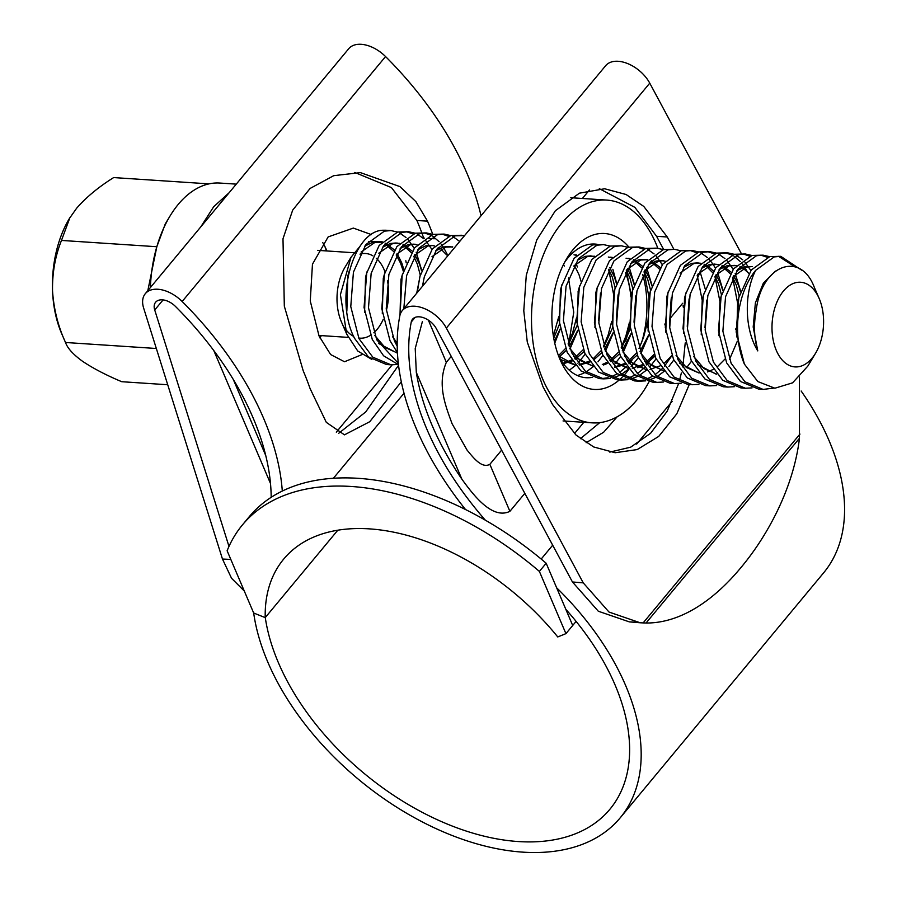 <?xml version="1.0" encoding="UTF-8"?>
<svg xmlns="http://www.w3.org/2000/svg" width="897" height="897" viewBox="0 0 897 897"><rect width="100%" height="100%" fill="white"/><g stroke="black" fill="none" stroke-linecap="round" stroke-linejoin="round"><path stroke-width="1.35" d="M539.389 571.411A252.27 153.925 -140.3 0 0 242.47 524.868A252.27 153.925 -140.3 0 0 227.12 550.78L253.672 613.01L265.22 617.618A198.697 121.23 39.7 0 1 283.687 559.1A198.697 121.23 39.7 0 1 557.755 636.948L565.929 633.641L539.389 571.411L546.172 563.249A252.27 153.925 -140.3 0 0 249.243 516.706L242.47 524.868M546.172 563.249L572.712 625.478L565.929 633.641M572.712 625.478L576.098 621.397M337.821 530.194L265.22 617.618M167.728 384.746L121.734 381.707C106.126 375.148 93.109 368.364 82.659 361.368C73.206 354.517 67.488 348.215 65.515 342.486L61.781 333.908A89.296 54.123 -86.2 0 1 61.534 333.348A89.296 54.123 -86.2 0 1 52.531 290.74A89.296 54.123 -86.2 0 1 69.405 218.487L76.604 208.272C86.28 197.194 98.636 186.957 113.672 177.572L209.023 183.874A103.11 62.487 93.8 0 0 169.948 216.155A103.11 62.487 93.8 0 0 156.829 246.731A103.11 62.487 93.8 0 0 150.416 287.533M156.336 348.496L65.515 342.486C58.025 326.149 53.708 308.893 52.531 290.74C52.239 272.834 55.222 256.071 61.478 240.43L69.899 217.668M229.161 192.709L213.699 206.714L200.838 226.806M236.281 184.132L219.855 183.055A103.11 62.487 93.8 0 0 209.023 183.874M385.048 271.914A42.417 25.71 93.8 0 0 384.264 269.975A42.417 25.71 93.8 0 0 376.292 258.291M372.883 255.802A42.417 25.71 93.8 0 0 365.595 253.515A42.417 25.71 93.8 0 0 359.989 254.143M371.84 359.439L357.724 350.985L346.758 334.189L340.4 294.676L350.985 257.304L345.065 267.127A42.417 25.71 93.8 0 0 341.331 321.687A42.417 25.71 93.8 0 0 341.443 321.956A42.417 25.71 93.8 0 0 341.566 322.225M350.985 257.304L359.809 246.563M368.409 241.461L382.212 241.764M396.194 254.995L400.488 263.034L403.302 271.197M344.201 327.226A42.417 25.71 93.8 0 0 353.687 336.397M358.71 338.023A42.417 25.71 93.8 0 0 360 338.158A42.417 25.71 93.8 0 0 370.461 335.321M373.814 332.809A42.417 25.71 93.8 0 0 383.232 319.343M386.349 310.452A42.417 25.71 93.8 0 0 387.504 280.862M406.206 262.888L405.825 260.735M819.264 298.723A42.417 25.71 93.8 0 0 819.152 298.454A42.417 25.71 93.8 0 0 783.395 291.133A42.417 25.71 93.8 0 0 776.32 350.435A42.417 25.71 93.8 0 0 815.53 353.283A42.417 25.71 93.8 0 0 819.264 298.723M755.7 270.311L774.201 256.901L780.782 256.329L769.772 256.609L751.271 270.019L738.825 297.625L736.168 332.058L744.398 364.115A66.972 40.589 -86.2 0 1 755.7 270.311C744.869 290.942 743.456 327.416 757.774 350.906C754.018 338.012 753.502 324.434 756.227 310.149C761.631 264.368 800.606 250.678 814.241 287.152L819.152 298.454M397.663 364.462L390.98 364.821L372.816 357.185L359.002 338.651L350.772 306.595L353.429 272.161L365.875 244.556L384.376 231.146L390.957 230.574L397.517 232.054M399.67 233.029L406.027 237.537M408.101 239.645L414.212 248.301M416.186 252.214L421.702 270.176M390.957 230.574L386.708 230.294A66.972 40.589 93.8 0 0 383.994 230.26C354.393 228.97 333.314 298.152 354.573 338.36L368.387 356.894L386.551 364.53L390.98 364.821M780.782 256.329L801.66 270.165M778.551 256.307L794.966 266.813M773.584 388.132L763.089 389.41L744.925 381.774L731.111 363.229L722.881 331.184L725.538 296.75L737.984 269.145L756.485 255.723L763.055 255.163L769.615 256.643M763.089 389.41L758.66 389.107L740.496 381.483L726.682 362.937L718.452 330.881L721.11 296.459L733.555 268.842L752.056 255.432L763.055 255.163M760.835 255.129L767.339 257.327M752.056 387.885L745.373 388.233L727.209 380.597L713.395 362.063L705.165 330.006L707.823 295.573L720.269 267.968L738.769 254.557L745.34 253.986L751.899 255.477M745.373 388.233L740.944 387.941L722.78 380.306L708.966 361.771L700.725 329.715L703.394 295.281L715.84 267.676L734.34 254.266L745.34 253.986M743.12 253.963L749.623 256.15M734.329 386.708L727.646 387.067L709.493 379.431L695.68 360.897L687.438 328.84L690.096 294.407L702.542 266.801L721.042 253.391L727.624 252.819L734.183 254.3M736.336 255.275L742.694 259.782M744.768 261.89L750.879 270.546M727.646 387.067L723.217 386.775L705.064 379.139L691.239 360.605L683.009 328.549L685.667 294.115L698.113 266.51L716.613 253.089L727.624 252.819M725.393 252.786L731.907 254.983M734.038 256.206L740.339 261.599M742.402 264.054L744.476 266.958M744.925 267.654L747.111 271.477M716.613 385.542L709.931 385.889L691.766 378.265L677.953 359.719L669.723 327.663L672.38 293.229L684.826 265.624L703.326 252.214L709.897 251.653L716.456 253.133M718.609 254.098L724.967 258.616M727.052 260.713L733.163 269.369M735.136 273.293L740.653 291.256M709.931 385.889L705.502 385.598L687.337 377.962L673.524 359.428L665.294 327.371L667.951 292.938L680.397 265.333L698.898 251.922L709.897 251.653M707.677 251.62L714.18 253.806M698.898 384.365L692.215 384.723L674.051 377.088L660.237 358.553L652.007 326.497L654.664 292.063L667.11 264.458L685.611 251.048L692.181 250.476L698.741 251.956M700.893 252.932L707.251 257.439M709.336 259.547L712.891 264.043M713.115 264.38L715.447 268.203M717.757 272.867L722.937 290.079M692.215 384.723L687.786 384.432L669.622 376.796L655.808 358.262L647.567 326.205L650.235 291.772L662.681 264.166L681.182 250.756L692.181 250.476M689.961 250.442L696.464 252.64M681.182 383.198L674.488 383.546L656.335 375.921L642.521 357.376L634.28 325.319L636.948 290.897L649.394 263.281L667.895 249.871L674.466 249.31L681.025 250.79M700.041 271.701L705.21 288.912M674.488 383.546L670.059 383.254L651.906 375.63L638.081 357.084L629.851 325.028L632.508 290.606L644.954 262.989L663.455 249.579L674.466 249.31M663.455 382.021L656.772 382.38L638.608 374.744L624.794 356.21L616.564 324.153L619.222 289.72L631.667 262.115L650.168 248.704L656.739 248.133L663.309 249.624M656.772 382.38L652.343 382.088L634.179 374.453L620.365 355.918L612.135 323.862L614.793 289.428L627.238 261.823L645.739 248.413L656.739 248.133M645.739 380.855L639.056 381.214L620.892 373.578L607.078 355.044L598.848 322.987L601.506 288.554L613.952 260.949L632.452 247.527L639.023 246.967L645.582 248.447M647.735 249.422L654.092 253.929M656.178 256.037L662.289 264.693M639.056 381.214L634.628 380.911L616.463 373.287L602.649 354.741L594.419 322.685L597.077 288.262L609.523 260.646L628.023 247.236L639.023 246.967M636.803 246.933L643.306 249.131M628.023 379.689L621.329 380.036L603.176 372.401L589.363 353.867L581.121 321.81L583.79 287.376L596.236 259.771L614.737 246.361L621.307 245.8L627.866 247.28M646.546 267.441L652.052 285.392M621.329 380.036L616.901 379.745L598.748 372.109L584.934 353.575L576.693 321.518L579.35 287.085L591.796 259.48L610.296 246.07L621.307 245.8M610.296 378.512L603.614 378.87L585.449 371.235L571.636 352.7L563.406 320.644L566.063 286.21L578.509 258.605L597.01 245.195L603.58 244.623L610.151 246.103M629.156 267.014L634.336 284.226M603.614 378.87L599.185 378.579L581.021 370.943L567.207 352.409L558.977 320.352L561.634 285.919L574.08 258.314L592.581 244.903L603.591 244.623M590.215 244.197L592.424 244.937M575.997 263.505L577.421 266.947M443.578 260.881L461.069 239.813M422.431 286.345L424.315 276.848L436.761 249.231L455.261 235.821L464.556 235.619M417.24 292.601L419.886 276.545L432.332 248.94L450.832 235.53L461.832 235.261M403.829 308.747L406.588 275.671L419.034 248.065L437.534 234.655L444.116 234.083L450.675 235.575M452.817 236.539L459.174 241.046M400.051 314.914L402.159 275.379L414.605 247.774L433.105 234.364L444.116 234.083M441.885 234.061L448.388 236.247M397.203 346.22L394.445 340.983L386.215 308.938L388.872 274.504L401.318 246.899L419.818 233.478L426.389 232.917L432.948 234.397M397.427 352.689L390.016 340.692L381.786 308.635L384.443 274.213L396.889 246.597L415.389 233.186L426.389 232.917M424.169 232.884L430.672 235.081M432.814 236.303L439.115 241.685M441.178 244.152L443.241 247.056M443.69 247.751L447.199 254.266M398.313 363.296L376.729 339.817L368.488 307.761L371.156 273.327L383.602 245.722L402.103 232.312L408.673 231.74L415.233 233.231M417.385 234.195L423.743 238.703M425.828 240.811L431.939 249.467M398.481 364.698L383.58 355.784L372.3 339.526L364.059 307.469L366.727 273.036L379.173 245.43L397.674 232.02L408.673 231.74M406.453 231.718L412.956 233.904M737.334 341.185L729.519 359.405M732.636 277.666L737.614 303.186M735.932 328.459L735.719 329.58M714.92 276.489L719.831 301M691.52 361.188L686.609 367.658M697.204 275.323L702.116 299.833M673.804 360.011L668.893 366.492M664.128 371.358L657.109 376.549M654.81 377.805L647.982 380.373M671.875 355.694L664.475 366.167M662.076 368.779L655.001 374.767M652.68 376.258L645.818 379.42M643.553 380.081L636.848 380.978M671.169 298.791L669.476 324.075M656.088 358.845L650.392 366.2M646.412 370.181L639.393 375.383M637.094 376.639L630.266 379.207M666.684 297.49L666.74 298.499M665.047 323.783L664.845 324.893M654.16 354.517L646.759 365.001M644.36 367.613L643.037 368.914M642.745 369.194L637.285 373.601M634.964 375.081L628.102 378.254M625.837 378.915L619.121 379.801M648.733 335.332L640.873 353.642M638.361 357.668L631.073 366.727M628.696 369.015L621.677 374.206M619.367 375.473L612.55 378.041M644.046 271.813L649.013 297.333M647.331 322.606L643.53 337.44L638.989 348.574M632.015 360.123L629.044 363.834M626.644 366.436L619.569 372.434M617.248 373.914L610.375 377.076M608.121 377.749L601.405 378.635M635.726 296.447L634.044 321.731M631.017 334.155L623.202 352.375M620.646 356.501L614.95 363.857M592.581 377.345L586.01 377.704M626.319 270.636L631.241 295.147M629.402 322.55L625.814 336.274L621.262 347.408M612.864 269.291L616.62 283.06M618.011 295.281L616.317 320.565M613.301 332.989L605.43 351.299M602.93 355.335L598.007 361.805M593.253 366.671L586.234 371.863M583.936 373.13L577.545 375.585M608.603 269.47L613.526 293.981M611.687 321.384L608.099 335.097L603.546 346.231M585.203 354.158L577.915 363.218M575.538 365.494L569.303 370.214M577.859 330.645L569.987 348.955M578.083 291.637L578.139 292.646M576.457 317.93L572.656 332.753L568.104 343.887M560.143 329.468L554.75 343.159M560.367 290.46L560.423 291.48M558.73 316.753L553.359 335.96M744.398 364.115L757.819 381.561L774.885 388.222L792.567 382.851L807.782 366.155L815.53 353.283M733.208 276.601L746.988 267.026L752.291 266.555L744.779 266.88L736.807 270.759M715.492 275.424L729.272 265.86L736.246 265.579M739.991 266.644L742.178 267.71M743.243 268.349L748.905 273.417M716.703 374.161L704.033 368.611L693.796 356.58M697.776 274.258L711.556 264.693L718.519 264.413M722.276 265.478L731.19 272.24M733.735 275.659L738.534 285.369L740.485 291.772M698.976 372.995L686.317 367.434L676.069 355.403M680.049 273.08L693.83 263.516L700.804 263.236M704.549 264.312L706.746 265.366M707.811 266.017L713.474 271.073M716.12 274.661L720.807 284.192L722.769 290.606M706.814 300.069L704.986 327.562M663.545 370.652L650.874 365.09L640.637 353.059M644.618 270.748L658.398 261.173L663.702 260.702L661.481 260.556L665.103 261.195M689.087 298.903L687.259 326.396M645.818 369.474L633.159 363.924L622.91 351.893M626.891 269.571L640.671 260.007L647.645 259.726M651.39 260.792L660.315 267.564M671.371 297.737L669.543 325.219M654.888 356.244L646.087 363.947M643.003 365.707L637.7 367.714M628.102 368.308L615.432 362.758L605.195 350.727M628.259 258.37L629.929 258.56M633.674 259.625L642.588 266.387M645.134 269.806L649.933 279.516L651.884 285.919M648.666 334.94L640.021 351.489M637.162 355.066L628.371 362.78M625.276 364.541L614.748 367.355M610.543 257.192L612.203 257.383M627.53 268.808L632.217 278.339L634.168 284.753M635.928 295.393L634.101 322.875M630.95 333.774L622.305 350.312M619.446 353.9L610.655 361.614M607.561 363.363L603.389 365.045M592.659 365.965L580 360.415L569.752 348.384M573.732 266.061L587.513 256.497L594.487 256.217M609.803 267.642L614.49 277.173L616.452 283.575M618.212 294.216L616.385 321.709M613.234 332.596L604.578 349.146M601.73 352.723L593.691 359.932M589.845 362.197L579.305 365.012M574.943 364.799L558.663 356.019M575.1 254.849L576.771 255.04M600.497 293.05L598.669 320.543M584.014 351.557L575.212 359.271M572.118 361.02L563.394 363.689M574.372 265.299L579.058 274.83L581.009 281.243M577.791 330.264L569.147 346.803M566.287 350.379L559.156 356.961M560.076 329.087L554.324 341.252M431.984 256.688L445.764 247.124L452.727 246.854M414.257 255.522L428.048 245.957L433.352 245.486L431.132 245.341L434.742 245.98M397.192 343.282L392.561 336.678M396.541 254.356L410.321 244.78L415.625 244.309L413.416 244.163L417.027 244.803M397.449 353.037L384.948 347.431L374.845 335.5M378.826 253.178L392.606 243.614L399.569 243.334M403.325 244.399L412.239 251.171M414.784 254.58L419.583 264.29L421.534 270.703M423.306 281.344L423.552 284.988M361.099 252.012L374.89 242.448L381.853 242.168M385.598 243.233L394.523 249.994M397.057 253.414L401.867 263.124L403.818 269.526M757.774 350.906L753.188 327.024L755.386 302.883L763.336 283.16L775.445 271.062M736.684 336.913L737.67 301.706L739.184 296.234M718.968 335.747L719.943 300.54L721.468 295.057M701.252 334.57L702.228 299.363L703.753 293.891M719.091 269.582L727.063 265.714L734.576 265.389M716.266 374.206L697.541 364.541M683.525 333.404L684.512 298.196L686.026 292.725M701.376 268.416L709.336 264.548L714.64 264.077M715.75 264.178L718.262 264.705M721.737 266.117L730.259 273.72M732.737 277.487L736.314 285.224L739.218 296.133M724.978 359.058L717.858 366.268M713.227 369.418L707.486 371.93M699.043 373.062L679.814 363.375M665.809 332.238L666.785 297.019L668.31 291.547M683.649 267.239L691.621 263.37L696.924 262.899L700.535 263.539M704.01 264.94L705.591 265.871M706.657 266.588L712.543 272.553M715.01 276.321L718.598 284.046L721.491 294.956M648.094 331.06L649.069 295.853L650.594 290.381M663.107 370.685L644.382 361.031M630.367 329.894L631.353 294.687L632.867 289.204M648.217 264.907L656.178 261.027L661.481 260.556M671.819 355.548L664.699 362.747M660.069 365.898L649.933 369.385M645.885 369.553L626.655 359.854M612.651 328.717L613.626 293.51L615.151 288.038M630.501 263.729L638.462 259.861L643.766 259.39L647.376 260.029M650.852 261.431L659.385 269.044M654.104 354.382L645.38 362.78M642.342 364.731L632.217 368.207M628.158 368.375L608.94 358.688M594.935 327.551L595.911 292.344L597.436 286.861M626.05 258.213L629.66 258.852M633.136 260.265L641.669 267.867M644.136 271.634L647.724 279.371L650.617 290.28M636.377 353.205L627.665 361.614M624.626 363.554L614.49 367.041M577.22 326.385L578.195 291.166L579.709 285.695M608.323 257.047L611.945 257.686M626.42 270.468L629.997 278.193L632.901 289.103M630.232 329.098L621.509 348.126M618.661 352.039L609.949 360.448M606.91 362.388L602.302 364.518M592.715 366.032L573.497 356.344M559.493 325.207L560.468 290L561.993 284.528M577.343 260.22L585.304 256.351L590.607 255.88L594.218 256.508M608.693 269.291L612.281 277.027L615.174 287.937M612.516 327.921L603.793 346.948M600.945 350.862L593.814 358.071M589.183 361.222L579.058 364.698M574.506 364.832L560.603 359.495M573.99 254.815L576.502 255.342M583.218 349.695L574.506 358.105M571.467 360.045L563.069 363.24M577.074 325.577L568.35 344.616M565.502 348.529L558.472 355.649M559.38 324.322L553.741 338.225M416.713 293.229L420.245 275.155M435.583 250.857L443.544 246.978L448.848 246.507L452.469 247.146M400.017 314.668L400.993 279.46L402.518 273.989M417.867 249.68L425.828 245.812L431.132 245.341M438.218 247.381L439.799 248.301M440.864 249.03L446.751 254.983M397.203 345.558L396.306 344.639M382.301 313.502L383.277 278.294L384.802 272.811M400.14 248.514L408.113 244.634L413.416 244.163M397.315 353.126L378.59 343.473M364.586 312.324L365.561 277.117L367.086 271.645M382.425 247.337L390.386 243.468L395.689 242.997L399.311 243.636M402.787 245.038L411.319 252.651M413.786 256.419L417.363 264.144L420.267 275.054M346.859 311.158L347.845 275.951L349.359 270.479M364.709 246.17L372.67 242.302L377.973 241.831L381.584 242.459M385.071 243.872L393.592 251.474M169.948 216.155L165.25 223.97L156.829 246.731L147.814 290.662M61.478 240.43L156.829 246.731M319.792 337.676A78.14 47.35 93.8 0 0 320.823 335.568M326.407 250.925A78.14 47.35 93.8 0 0 324.871 246.473M322.752 242.616A66.972 40.589 -86.2 0 1 326.508 249.96A66.972 40.589 -86.2 0 1 326.687 250.386A66.972 40.589 -86.2 0 1 326.934 250.958M321.339 335.601A66.972 40.589 -86.2 0 1 320.79 336.532A66.972 40.589 -86.2 0 1 319.915 337.945M361.928 354.618L344.515 361.749L330.623 354.539L319.063 336.005L310.261 300.977L312.459 264.189L328.145 236.92L353.34 228.085L371.436 234.61M336.308 432.175L392.202 364.866M270.49 483.494L213.811 350.615M428.351 320.139L446.336 362.321L451.247 356.412M446.336 362.321C437.052 384.645 445.338 405.309 452.077 423.698L467.102 450.159C472.82 456.954 481.599 468.929 489.852 464.321L509.9 511.335L524.823 493.35M582.4 198.472L589.508 189.917M642.701 274.504A78.14 47.35 -86.2 0 1 641.4 343.203M628.875 369.228A78.14 47.35 -86.2 0 1 623.673 375.675M622.204 377.2A78.14 47.35 -86.2 0 1 619.446 379.801M619.322 379.902A78.14 47.35 -86.2 0 1 560.064 359.585A78.14 47.35 -86.2 0 1 559.851 359.092A78.14 47.35 -86.2 0 1 566.736 258.594A78.14 47.35 -86.2 0 1 628.853 247.056M558.461 355.616A66.972 40.589 93.8 0 0 586.122 377.715A66.972 40.589 93.8 0 0 592.491 377.312M625.523 341.152A66.972 40.589 93.8 0 0 629.672 325.095M630.871 296.829A66.972 40.589 93.8 0 0 625.411 272.453M657.826 248.234A111.62 67.645 93.8 0 0 655.898 243.435A111.62 67.645 93.8 0 0 606.764 200.087A111.62 67.645 93.8 0 0 541.362 260.276A111.62 67.645 93.8 0 0 542.898 379.509A111.62 67.645 93.8 0 0 592.042 422.846A111.62 67.645 93.8 0 0 649.08 381.685M568.541 345.166L573.744 312.291L568.507 277.98M432.062 425.29A261.89 159.789 -140.3 0 0 461.843 479.121L416.309 372.39A261.89 159.789 -140.3 0 0 432.062 425.29M574.439 433.61L583.824 422.308M670.922 317.415L682.673 303.264M509.9 511.335C492.128 520.047 473.022 494.55 461.843 479.121M501.614 450.148L489.852 464.321M416.309 372.39L415.221 348.541L422.397 321.53M564.269 266.084L563.54 264.413M597.122 244.298A66.972 40.589 93.8 0 0 594.958 244.051A66.972 40.589 93.8 0 0 564.628 262.316M565.816 609.31A212.084 129.403 39.7 0 1 615.05 684.904A212.084 129.403 39.7 0 1 609.882 809.273A212.084 129.403 39.7 0 1 440.584 821.204A212.084 129.403 39.7 0 1 278.384 662.659A212.084 129.403 39.7 0 1 265.277 617.54M634.179 622.114L629.369 621.89L598.321 611.238L572.443 581.974L583.241 582.871L446.347 328.089A29.018 17.705 -140.3 0 0 423.989 308.411A29.018 17.705 -140.3 0 0 402.248 310.642A29.018 17.705 -140.3 0 0 399.827 315.879A277.521 169.32 -140.3 0 0 416.264 428.553A277.521 169.32 -140.3 0 0 465.509 509.53M599.757 422.633L580.415 438.7M572.443 581.974L436.301 328.594A15.63 9.531 -140.3 0 0 424.259 317.998A15.63 9.531 -140.3 0 0 412.553 319.197A15.63 9.531 -140.3 0 0 411.252 322.023A264.122 161.157 -140.3 0 0 426.894 429.259A264.122 161.157 -140.3 0 0 485.367 520.204M556.633 587.782A225.483 137.577 39.7 0 1 625.68 685.611A225.483 137.577 39.7 0 1 620.186 817.84A225.483 137.577 39.7 0 1 440.203 830.51A225.483 137.577 39.7 0 1 267.755 661.964A225.483 137.577 39.7 0 1 253.683 613.01M801.156 391.014A225.483 137.577 39.7 0 1 829.086 440.674A225.483 137.577 39.7 0 1 823.581 572.891L620.186 817.84M271.186 497.319A264.122 161.157 -140.3 0 0 175.464 306.438A15.63 9.531 -140.3 0 0 155.63 302.222A15.63 9.531 -140.3 0 0 154.721 309.992L228.982 546.43M421.725 232.603A264.122 161.157 -140.3 0 0 416.892 220.46L391.428 187.585L354.752 172.459M424.584 238.131L423.664 238.075A264.122 161.157 -140.3 0 0 421.904 233.085M338.618 433.374L365.718 411.936L398.548 365.281M617.125 416.836L603.647 432.242L586.111 442.726M609.792 452.11L630.658 447.188L650.594 433.296L667.189 411.207L678.659 383.512M679.421 380.81L681.361 372.961M682.572 366.907L682.707 366.155M683.189 363.285L685.23 342.923M683.312 307.234L683.077 305.698M663.679 249.534L656.57 236.292L634.863 207.353L599.319 188.673M583.241 582.871L609.018 612.057L640.178 622.776L646.042 623.023C681.025 623.269 714.528 599.701 741.18 567.285C767.832 535.475 793.632 487.508 799.462 438.274L799.451 377.076M741.404 253.728L649.753 83.152A29.018 17.705 -140.3 0 0 627.384 63.474A29.018 17.705 -140.3 0 0 605.643 65.705L402.248 310.642M673.86 249.265L667.278 236.999L643.743 206.4L626.095 194.503L604.668 188.762L579.406 193.18L555.366 210.739L536.787 239.869L526.281 275.289L523.781 310.788L527.279 342.06L542.977 386.685L552.541 404.48L576.065 435.09L593.724 446.975L615.151 452.727L637.184 449.576L658.712 436.424L676.831 413.764L689.266 384.533M481.027 215.773A277.521 169.32 -140.3 0 0 385.553 56.556A29.018 17.705 -140.3 0 0 348.72 48.73L145.314 293.667A29.018 17.705 -140.3 0 0 143.643 308.086L222.467 559.033L230.821 559.436M282.297 491.051A277.521 169.32 -140.3 0 0 182.158 301.504A29.018 17.705 -140.3 0 0 145.314 293.667M432.746 234.319A277.521 169.32 -140.3 0 0 427.521 221.167L415.883 201.623L399.916 186.598L360.392 172.616L333.74 175.666L310.115 188.437L292.669 210.156L282.992 238.781L284.315 306.146L303.22 370.842A277.521 169.32 39.7 0 1 310.037 388.457L326.306 422.352L344.459 434.843L369.766 421.702L401.307 381.786M429.013 238.423L434.339 238.77A277.521 169.32 -140.3 0 0 433.666 236.875M244.298 591.033L231.538 578.262L222.467 559.033M233.298 379.476L265.77 455.598M411.252 322.023L415.087 317.403M541.183 559.055L552.687 545.208M636.668 444.071L672.1 401.408M154.721 309.992L163.086 299.912M643.115 622.955L799.967 434.07M446.347 328.089L649.753 83.152M182.158 301.504L385.553 56.556M646.042 623.023L799.462 438.274M427.521 221.167L416.892 220.46M667.278 236.999L656.57 236.292M333.404 478.258L404.02 393.222M317.751 250.353L354.057 252.752M341.443 321.956L346.926 334.592M318.827 335.444L348.227 337.384M699.133 263.045L696.924 262.899M645.975 259.536L643.766 259.39M397.909 243.143L395.689 242.997M380.193 241.977L377.973 241.831M606.764 200.087L570.795 197.71M592.042 422.846L563.058 420.94M640.178 622.776L629.369 621.879"/></g></svg>
